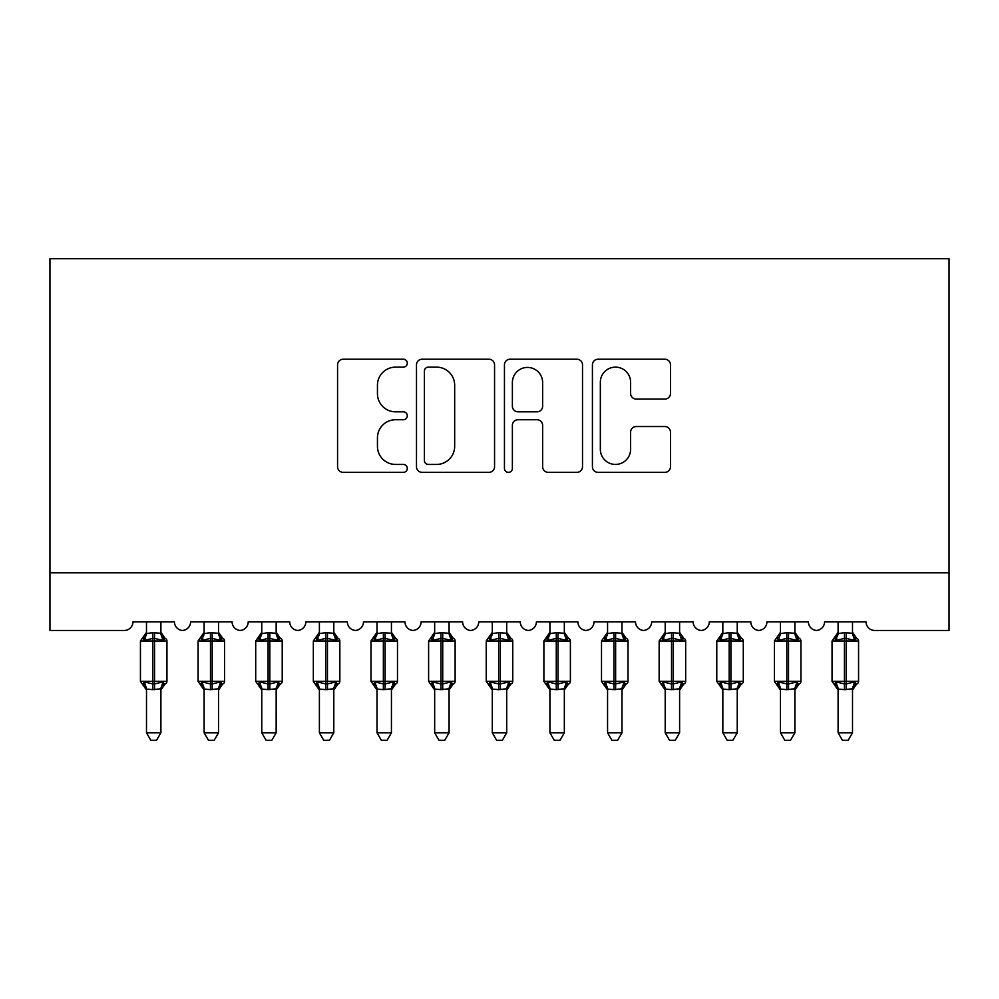 <?xml version="1.0" encoding="UTF-8"?>
<svg xmlns="http://www.w3.org/2000/svg" width="999" height="999" viewBox="0 0 999 999"><rect width="100%" height="100%" fill="white"/><g stroke="black" fill="none" stroke-linecap="round" stroke-linejoin="round"><path stroke-width="1.5" d="M407.292 363.174A3.959 3.959 0 0 0 403.321 359.215L343.219 359.215A5.657 5.657 0 0 0 337.562 364.872L337.562 466.695A5.657 5.657 0 0 0 343.219 472.352L403.321 472.352A3.959 3.959 0 0 0 407.292 468.394A3.959 3.959 0 0 0 403.321 464.435L395.554 464.435A18.107 18.107 0 0 1 377.447 446.341L377.447 437.849A18.107 18.107 0 0 1 395.554 419.742L403.321 419.742A3.959 3.959 0 0 0 407.292 415.784A3.959 3.959 0 0 0 403.321 411.825L395.554 411.825A18.107 18.107 0 0 1 377.447 393.718L377.447 385.239A18.107 18.107 0 0 1 395.554 367.132L403.321 367.132A3.959 3.959 0 0 0 407.292 363.174M664.834 399.101A5.657 5.657 0 0 0 670.491 393.444L670.491 364.872A5.657 5.657 0 0 0 664.834 359.215L598.076 359.215A5.657 5.657 0 0 0 592.419 364.872L592.419 466.695A5.657 5.657 0 0 0 598.076 472.352L664.834 472.352A5.657 5.657 0 0 0 670.491 466.695L670.491 432.192A5.657 5.657 0 0 0 664.834 426.536L636.263 426.536A5.657 5.657 0 0 0 630.606 432.192L630.606 449.3A15.135 15.135 0 0 1 615.471 464.435A15.135 15.135 0 0 1 600.337 449.3L600.337 382.267A15.135 15.135 0 0 1 615.471 367.132A15.135 15.135 0 0 1 630.606 382.267L630.606 393.444A5.657 5.657 0 0 0 636.263 399.101L664.834 399.101M949.05 572.839L949.05 258.729L49.95 258.729L49.95 630.469L124.301 630.469A8.641 8.641 0 0 0 132.942 621.828L174.438 621.828A8.641 8.641 0 0 0 182.505 630.456A8.641 8.641 0 0 0 190.584 621.828L232.08 621.828A8.641 8.641 0 0 0 240.147 630.456A8.641 8.641 0 0 0 248.214 621.828L289.71 621.828A8.641 8.641 0 0 0 297.777 630.456A8.641 8.641 0 0 0 305.844 621.828L347.34 621.828A8.641 8.641 0 0 0 355.419 630.456A8.641 8.641 0 0 0 363.486 621.828L404.982 621.828A8.641 8.641 0 0 0 413.049 630.456A8.641 8.641 0 0 0 421.116 621.828L462.612 621.828A8.641 8.641 0 0 0 470.679 630.456A8.641 8.641 0 0 0 478.746 621.828L520.254 621.828A8.641 8.641 0 0 0 528.321 630.456A8.641 8.641 0 0 0 536.388 621.828L577.884 621.828A8.641 8.641 0 0 0 585.951 630.456A8.641 8.641 0 0 0 594.018 621.828L635.514 621.828A8.641 8.641 0 0 0 643.581 630.456A8.641 8.641 0 0 0 651.66 621.828L693.156 621.828A8.641 8.641 0 0 0 701.223 630.456A8.641 8.641 0 0 0 709.29 621.828L750.786 621.828A8.641 8.641 0 0 0 758.853 630.456A8.641 8.641 0 0 0 766.92 621.828L808.416 621.828A8.641 8.641 0 0 0 816.495 630.456A8.641 8.641 0 0 0 824.562 621.828L866.058 621.828A8.641 8.641 0 0 0 874.699 630.469L949.05 630.469L949.05 572.839L49.95 572.839M494.555 364.872A5.657 5.657 0 0 0 488.898 359.215L422.14 359.215A5.657 5.657 0 0 0 416.483 364.872L416.483 466.695A5.657 5.657 0 0 0 422.14 472.352L488.898 472.352A5.657 5.657 0 0 0 494.555 466.695L494.555 364.872M510.102 359.215L576.86 359.215A5.657 5.657 0 0 1 582.517 364.872L582.517 466.695A5.657 5.657 0 0 1 576.86 472.352L548.289 472.352A5.657 5.657 0 0 1 542.632 466.695L542.632 425.399A5.657 5.657 0 0 0 536.975 419.742L518.031 419.742A5.657 5.657 0 0 0 512.375 425.399L512.375 468.394A3.959 3.959 0 0 1 508.416 472.352A3.959 3.959 0 0 1 504.445 468.394L504.445 364.872A5.657 5.657 0 0 1 510.102 359.215M428.359 367.132A3.959 3.959 0 0 0 424.4 371.091L424.4 460.477A3.959 3.959 0 0 0 428.359 464.435L436.563 464.435A18.107 18.107 0 0 0 454.67 446.341L454.67 385.239A18.107 18.107 0 0 0 436.563 367.132L428.359 367.132M542.632 382.555A15.135 15.135 0 0 0 527.509 367.42A15.135 15.135 0 0 0 512.375 382.555L512.375 406.168A5.657 5.657 0 0 0 518.031 411.825L536.975 411.825A5.657 5.657 0 0 0 542.632 406.168L542.632 382.555M146.491 732.779L160.901 732.779L156.568 740.271L150.812 740.271L146.491 732.779L146.491 689.035A6.344 6.044 180 0 0 143.157 683.753L144.393 681.905L152.822 683.928L152.822 681.343L154.558 681.343L154.558 638.398L162.987 640.434L165.06 638.286A2.885 2.885 0 0 1 166.945 640.996L140.434 640.996L140.434 681.343L152.822 681.343L152.822 638.398L144.393 640.434L143.157 638.573A6.344 6.044 0 0 0 146.491 633.254M160.901 732.779L160.901 688.773L152.822 689.635L152.822 683.928L154.558 683.928L154.558 681.343L166.945 681.343A2.885 2.885 0 0 1 165.06 684.04L164.223 683.753L165.06 684.04L160.901 689.997M160.901 689.073L160.901 689.073A6.344 6.044 180 0 1 164.223 683.753L162.987 681.905L154.558 683.928L154.558 689.635M152.822 689.635L146.491 689.073M146.491 621.828L146.478 633.553L152.822 632.704L160.901 633.254A6.344 6.044 0 0 0 164.223 638.573M160.901 621.828L160.901 633.291M144.393 640.434L145.242 637.974M162.987 640.434L160.901 633.553M160.901 688.773L162.987 681.905M146.478 688.773L144.393 681.905M204.121 732.779L218.531 732.779L214.211 740.271L208.454 740.271L204.121 732.779L204.121 689.035A6.344 6.044 180 0 0 200.799 683.753L202.035 681.905L210.464 683.928L210.464 681.343L212.188 681.343L212.188 638.398L220.617 640.434L222.69 638.286A2.885 2.885 0 0 1 224.588 640.996L198.077 640.996L198.077 681.343L210.464 681.343L210.464 638.398L202.035 640.434L200.799 638.573A6.344 6.044 0 0 0 204.121 633.254M218.531 732.779L218.531 688.773L210.464 689.635L210.464 683.928L212.188 683.928L212.188 681.343L224.588 681.343A2.885 2.885 0 0 1 222.69 684.04L221.865 683.753L222.69 684.04L218.531 689.997M218.531 689.073L218.531 689.073A6.344 6.044 180 0 1 221.865 683.753L220.617 681.905L212.188 683.928L212.188 689.635M210.464 689.635L204.121 689.073M204.121 621.828L204.121 633.553L210.464 632.704L218.531 633.254A6.344 6.044 0 0 0 221.865 638.573M218.531 621.828L218.531 633.291M202.035 640.434L202.884 637.974M220.617 640.434L218.531 633.553M218.531 688.773L220.617 681.905M204.121 688.773L202.035 681.905M261.763 732.779L276.161 732.779L271.84 740.271L266.084 740.271L261.763 732.779L261.763 689.035A6.344 6.044 180 0 0 258.429 683.753L259.665 681.905L268.094 683.928L268.094 681.343L269.83 681.343L269.83 638.398L278.259 640.434L280.332 638.286A2.885 2.885 0 0 1 282.218 640.996L255.707 640.996L255.707 681.343L268.094 681.343L268.094 638.398L259.665 640.434L258.429 638.573A6.344 6.044 0 0 0 261.763 633.254M276.161 732.779L276.174 688.773L268.094 689.635L268.094 683.928L269.83 683.928L269.83 681.343L282.218 681.343A2.885 2.885 0 0 1 280.332 684.04L279.495 683.753L280.332 684.04L276.161 689.997M276.161 689.073L276.161 689.073A6.344 6.044 180 0 1 279.495 683.753L278.259 681.905L269.83 683.928L269.83 689.635M268.094 689.635L261.763 689.073M261.763 621.828L261.75 633.553L268.094 632.704L276.161 633.254A6.344 6.044 0 0 0 279.495 638.573M276.161 621.828L276.161 633.291M259.665 640.434L260.514 637.974M278.259 640.434L276.174 633.553M276.174 688.773L278.259 681.905M261.75 688.773L259.665 681.905M319.393 732.779L333.803 732.779L329.47 740.271L323.713 740.271L319.393 732.779L319.393 689.035A6.344 6.044 180 0 0 316.059 683.753L317.295 681.905L325.736 683.928L325.736 681.343L327.46 681.343L327.46 638.398L335.889 640.434L337.962 638.286A2.885 2.885 0 0 1 339.847 640.996L313.336 640.996L313.336 681.343L325.736 681.343L325.736 638.398L317.295 640.434L316.059 638.573A6.344 6.044 0 0 0 319.393 633.254M333.803 732.779L333.803 688.773L325.736 689.635L325.736 683.928L327.46 683.928L327.46 681.343L339.847 681.343A2.885 2.885 0 0 1 337.962 684.04L337.125 683.753L337.962 684.04L333.803 689.997M333.803 689.073L333.803 689.073A6.344 6.044 180 0 1 337.125 683.753L335.889 681.905L327.46 683.928L327.46 689.635M325.736 689.635L319.393 689.073M319.393 621.828L319.393 633.553L325.736 632.704L333.803 633.254A6.344 6.044 0 0 0 337.125 638.573M333.803 621.828L333.803 633.291M317.295 640.434L318.144 637.974M335.889 640.434L333.803 633.553M333.803 688.773L335.889 681.905M319.393 688.773L317.295 681.905M377.023 732.779L391.433 732.779L387.113 740.271L381.356 740.271L377.023 732.779L377.023 689.035A6.344 6.044 180 0 0 373.701 683.753L374.937 681.905L383.366 683.928L383.366 681.343L385.09 681.343L385.09 638.398L393.531 640.434L395.592 638.286A2.885 2.885 0 0 1 397.49 640.996L370.979 640.996L370.979 681.343L383.366 681.343L383.366 638.398L374.937 640.434L373.701 638.573A6.344 6.044 0 0 0 377.023 633.254M391.433 732.779L391.446 688.773L383.366 689.635L383.366 683.928L385.09 683.928L385.09 681.343L397.49 681.343A2.885 2.885 0 0 1 395.592 684.04L394.767 683.753L395.592 684.04L391.433 689.997M391.433 689.073L391.433 689.073A6.344 6.044 180 0 1 394.767 683.753L393.531 681.905L385.09 683.928L385.09 689.635M383.366 689.635L377.023 689.073M377.023 621.828L377.023 633.553L383.366 632.704L391.433 633.254A6.344 6.044 0 0 0 394.767 638.573M391.433 621.828L391.433 633.291M374.937 640.434L375.786 637.974M393.531 640.434L391.446 633.553M391.446 688.773L393.531 681.905M377.023 688.773L374.937 681.905M434.665 732.779L449.075 732.779L444.742 740.271L438.986 740.271L434.665 732.779L434.665 689.035A6.344 6.044 180 0 0 431.331 683.753L432.567 681.905L440.996 683.928L440.996 681.343L442.732 681.343L442.732 638.398L451.161 640.434L453.234 638.286A2.885 2.885 0 0 1 455.119 640.996L428.608 640.996L428.608 681.343L440.996 681.343L440.996 638.398L432.567 640.434L431.331 638.573A6.344 6.044 0 0 0 434.665 633.254M449.075 732.779L449.075 688.773L440.996 689.635L440.996 683.928L442.732 683.928L442.732 681.343L455.119 681.343A2.885 2.885 0 0 1 453.234 684.04L452.397 683.753L453.234 684.04L449.075 689.997M449.075 689.073L449.075 689.073A6.344 6.044 180 0 1 452.397 683.753L451.161 681.905L442.732 683.928L442.732 689.635M440.996 689.635L434.665 689.073M434.665 621.828L434.652 633.553L440.996 632.704L449.075 633.254A6.344 6.044 0 0 0 452.397 638.573M449.075 621.828L449.075 633.291M432.567 640.434L433.416 637.974M451.161 640.434L449.075 633.553M449.075 688.773L451.161 681.905M434.652 688.773L432.567 681.905M492.295 732.779L506.705 732.779L502.385 740.271L496.615 740.271L492.295 732.779L492.295 689.035A6.344 6.044 180 0 0 488.961 683.753L490.209 681.905L498.638 683.928L498.638 681.343L500.362 681.343L500.362 638.398L508.791 640.434L510.864 638.286A2.885 2.885 0 0 1 512.762 640.996L486.238 640.996L486.238 681.343L498.638 681.343L498.638 638.398L490.209 640.434L488.961 638.573A6.344 6.044 0 0 0 492.295 633.254M506.705 732.779L506.705 688.773L498.638 689.635L498.638 683.928L500.362 683.928L500.362 681.343L512.762 681.343A2.885 2.885 0 0 1 510.864 684.04L510.039 683.753L510.864 684.04L506.705 689.997M506.705 689.073L506.705 689.073A6.344 6.044 180 0 1 510.039 683.753L508.791 681.905L500.362 683.928L500.362 689.635M498.638 689.635L492.295 689.073M492.295 621.828L492.295 633.553L498.638 632.704L506.705 633.254A6.344 6.044 0 0 0 510.039 638.573M506.705 621.828L506.705 633.291M490.209 640.434L491.046 637.974M508.791 640.434L506.705 633.553M506.705 688.773L508.791 681.905M492.295 688.773L490.209 681.905M549.925 732.779L564.335 732.779L560.014 740.271L554.258 740.271L549.925 732.779L549.925 689.035A6.344 6.044 180 0 0 546.603 683.753L547.839 681.905L556.268 683.928L556.268 681.343L558.004 681.343L558.004 638.398L566.433 640.434L568.493 638.286A2.885 2.885 0 0 1 570.392 640.996L543.881 640.996L543.881 681.343L556.268 681.343L556.268 638.398L547.839 640.434L546.603 638.573A6.344 6.044 0 0 0 549.925 633.254M564.335 732.779L564.348 688.773L556.268 689.635L556.268 683.928L558.004 683.928L558.004 681.343L570.392 681.343A2.885 2.885 0 0 1 568.493 684.04L567.669 683.753L568.493 684.04L564.335 689.997M564.335 689.073L564.335 689.073A6.344 6.044 180 0 1 567.669 683.753L566.433 681.905L558.004 683.928L558.004 689.635M556.268 689.635L549.925 689.073M549.925 621.828L549.925 633.553L556.268 632.704L564.335 633.254A6.344 6.044 0 0 0 567.669 638.573M564.335 621.828L564.335 633.291M547.839 640.434L548.688 637.974M566.433 640.434L564.348 633.553M564.348 688.773L566.433 681.905M549.925 688.773L547.839 681.905M607.567 732.779L621.977 732.779L617.644 740.271L611.888 740.271L607.567 732.779L607.567 689.035A6.344 6.044 180 0 0 604.233 683.753L605.469 681.905L613.91 683.928L613.91 681.343L615.634 681.343L615.634 638.398L624.063 640.434L626.136 638.286A2.885 2.885 0 0 1 628.021 640.996L601.51 640.996L601.51 681.343L613.91 681.343L613.91 638.398L605.469 640.434L604.233 638.573A6.344 6.044 0 0 0 607.567 633.254M621.977 732.779L621.977 688.773L613.91 689.635L613.91 683.928L615.634 683.928L615.634 681.343L628.021 681.343A2.885 2.885 0 0 1 626.136 684.04L625.299 683.753L626.136 684.04L621.977 689.997M621.977 689.073L621.977 689.073A6.344 6.044 180 0 1 625.299 683.753L624.063 681.905L615.634 683.928L615.634 689.635M613.91 689.635L607.567 689.073M607.567 621.828L607.554 633.553L613.91 632.704L621.977 633.254A6.344 6.044 0 0 0 625.299 638.573M621.977 621.828L621.977 633.291M605.469 640.434L606.318 637.974M624.063 640.434L621.977 633.553M621.977 688.773L624.063 681.905M607.554 688.773L605.469 681.905M665.197 732.779L679.607 732.779L675.287 740.271L669.53 740.271L665.197 732.779L665.197 689.035A6.344 6.044 180 0 0 661.875 683.753L663.111 681.905L671.54 683.928L671.54 681.343L673.264 681.343L673.264 638.398L681.705 640.434L683.766 638.286A2.885 2.885 0 0 1 685.664 640.996L659.153 640.996L659.153 681.343L671.54 681.343L671.54 638.398L663.111 640.434L661.875 638.573A6.344 6.044 0 0 0 665.197 633.254M679.607 732.779L679.607 688.773L671.54 689.635L671.54 683.928L673.264 683.928L673.264 681.343L685.664 681.343A2.885 2.885 0 0 1 683.766 684.04L682.941 683.753L683.766 684.04L679.607 689.997M679.607 689.073L679.607 689.073A6.344 6.044 180 0 1 682.941 683.753L681.705 681.905L673.264 683.928L673.264 689.635M671.54 689.635L665.197 689.073M665.197 621.828L665.197 633.553L671.54 632.704L679.607 633.254A6.344 6.044 0 0 0 682.941 638.573M679.607 621.828L679.607 633.291M663.111 640.434L663.96 637.974M681.705 640.434L679.607 633.553M679.607 688.773L681.705 681.905M665.197 688.773L663.111 681.905M722.839 732.779L737.237 732.779L732.916 740.271L727.16 740.271L722.839 732.779L722.839 689.035A6.344 6.044 180 0 0 719.505 683.753L720.741 681.905L729.17 683.928L729.17 681.343L730.906 681.343L730.906 638.398L739.335 640.434L741.408 638.286A2.885 2.885 0 0 1 743.293 640.996L716.783 640.996L716.783 681.343L729.17 681.343L729.17 638.398L720.741 640.434L719.505 638.573A6.344 6.044 0 0 0 722.839 633.254M737.237 732.779L737.25 688.773L729.17 689.635L729.17 683.928L730.906 683.928L730.906 681.343L743.293 681.343A2.885 2.885 0 0 1 741.408 684.04L740.571 683.753L741.408 684.04L737.237 689.997M737.237 689.073L737.237 689.073A6.344 6.044 180 0 1 740.571 683.753L739.335 681.905L730.906 683.928L730.906 689.635M729.17 689.635L722.839 689.073M722.839 621.828L722.826 633.553L729.17 632.704L737.237 633.254A6.344 6.044 0 0 0 740.571 638.573M737.237 621.828L737.237 633.291M720.741 640.434L721.59 637.974M739.335 640.434L737.25 633.553M737.25 688.773L739.335 681.905M722.826 688.773L720.741 681.905M780.469 732.779L794.879 732.779L790.546 740.271L784.789 740.271L780.469 732.779L780.469 689.035A6.344 6.044 180 0 0 777.135 683.753L778.383 681.905L786.812 683.928L786.812 681.343L788.536 681.343L788.536 638.398L796.965 640.434L799.038 638.286A2.885 2.885 0 0 1 800.923 640.996L774.412 640.996L774.412 681.343L786.812 681.343L786.812 638.398L778.383 640.434L777.135 638.573A6.344 6.044 0 0 0 780.469 633.254M794.879 732.779L794.879 688.773L786.812 689.635L786.812 683.928L788.536 683.928L788.536 681.343L800.923 681.343A2.885 2.885 0 0 1 799.038 684.04L798.201 683.753L799.038 684.04L794.879 689.997M794.879 689.073L794.879 689.073A6.344 6.044 180 0 1 798.201 683.753L796.965 681.905L788.536 683.928L788.536 689.635M786.812 689.635L780.469 689.073M780.469 621.828L780.469 633.553L786.812 632.704L794.879 633.254A6.344 6.044 0 0 0 798.201 638.573M794.879 621.828L794.879 633.291M778.383 640.434L779.22 637.974M796.965 640.434L794.879 633.553M794.879 688.773L796.965 681.905M780.469 688.773L778.383 681.905M838.099 732.779L852.509 732.779L848.188 740.271L842.432 740.271L838.099 732.779L838.099 689.035A6.344 6.044 180 0 0 834.777 683.753L836.013 681.905L844.442 683.928L844.442 681.343L846.178 681.343L846.178 638.398L854.607 640.434L856.667 638.286A2.885 2.885 0 0 1 858.566 640.996L832.055 640.996L832.055 681.343L844.442 681.343L844.442 638.398L836.013 640.434L834.777 638.573A6.344 6.044 0 0 0 838.099 633.254M852.509 732.779L852.522 688.773L844.442 689.635L844.442 683.928L846.178 683.928L846.178 681.343L858.566 681.343A2.885 2.885 0 0 1 856.667 684.04L855.843 683.753L856.667 684.04L852.509 689.997M852.509 689.073L852.509 689.073A6.344 6.044 180 0 1 855.843 683.753L854.607 681.905L846.178 683.928L846.178 689.635M844.442 689.635L838.099 689.073M838.099 621.828L838.099 633.553L844.442 632.704L852.509 633.254A6.344 6.044 0 0 0 855.843 638.573M852.509 621.828L852.509 633.291M836.013 640.434L836.862 637.974M854.607 640.434L852.522 633.553M852.522 688.773L854.607 681.905M838.099 688.773L836.013 681.905M154.558 632.704L154.558 638.398L152.822 638.398L152.822 632.704M212.188 632.704L212.188 638.398L210.464 638.398L210.464 632.704M269.83 632.704L269.83 638.398L268.094 638.398L268.094 632.704M327.46 632.704L327.46 638.398L325.736 638.398L325.736 632.704M385.09 632.704L385.09 638.398L383.366 638.398L383.366 632.704M442.732 632.704L442.732 638.398L440.996 638.398L440.996 632.704M500.362 632.704L500.362 638.398L498.638 638.398L498.638 632.704M558.004 632.704L558.004 638.398L556.268 638.398L556.268 632.704M615.634 632.704L615.634 638.398L613.91 638.398L613.91 632.704M673.264 632.704L673.264 638.398L671.54 638.398L671.54 632.704M730.906 632.704L730.906 638.398L729.17 638.398L729.17 632.704M788.536 632.704L788.536 638.398L786.812 638.398L786.812 632.704M846.178 632.704L846.178 638.398L844.442 638.398L844.442 632.704M166.945 681.343L166.945 640.996M146.491 689.997L140.434 681.343M146.491 632.33L140.434 640.996M165.06 638.286L160.901 632.33M224.588 681.343L224.588 640.996M204.121 689.997L198.077 681.343M204.121 632.33L198.077 640.996M222.69 638.286L218.531 632.33M282.218 681.343L282.218 640.996M261.763 689.997L255.707 681.343M261.763 632.33L255.707 640.996M280.332 638.286L276.161 632.33M339.847 681.343L339.847 640.996M319.393 689.997L313.336 681.343M319.393 632.33L313.336 640.996M337.962 638.286L333.803 632.33M397.49 681.343L397.49 640.996M377.023 689.997L370.979 681.343M377.023 632.33L370.979 640.996M395.592 638.286L391.433 632.33M455.119 681.343L455.119 640.996M434.665 689.997L428.608 681.343M434.665 632.33L428.608 640.996M453.234 638.286L449.075 632.33M512.762 681.343L512.762 640.996M492.295 689.997L486.238 681.343M492.295 632.33L486.238 640.996M510.864 638.286L506.705 632.33M570.392 681.343L570.392 640.996M549.925 689.997L543.881 681.343M549.925 632.33L543.881 640.996M568.493 638.286L564.335 632.33M628.021 681.343L628.021 640.996M607.567 689.997L601.51 681.343M607.567 632.33L601.51 640.996M626.136 638.286L621.977 632.33M685.664 681.343L685.664 640.996M665.197 689.997L659.153 681.343M665.197 632.33L659.153 640.996M683.766 638.286L679.607 632.33M743.293 681.343L743.293 640.996M722.839 689.997L716.783 681.343M722.839 632.33L716.783 640.996M741.408 638.286L737.237 632.33M800.923 681.343L800.923 640.996M780.469 689.997L774.412 681.343M780.469 632.33L774.412 640.996M799.038 638.286L794.879 632.33M858.566 681.343L858.566 640.996M838.099 689.997L832.055 681.343M838.099 632.33L832.055 640.996M856.667 638.286L852.509 632.33"/></g></svg>
